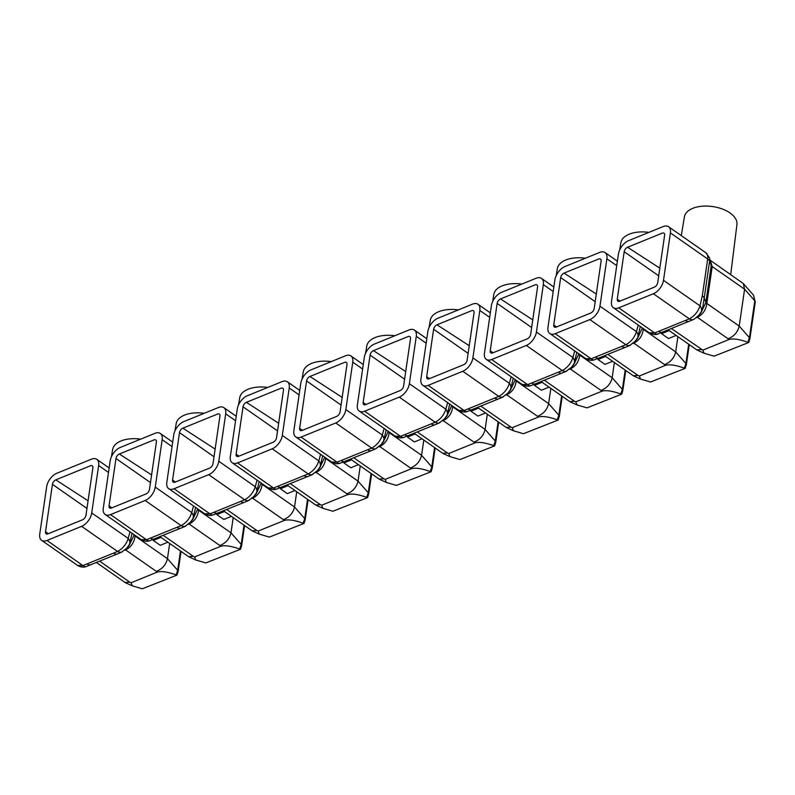 <?xml version="1.0" encoding="UTF-8"?>
<svg xmlns="http://www.w3.org/2000/svg" width="795" height="795" viewBox="0 0 795 795"><rect width="100%" height="100%" fill="white"/><g stroke="black" fill="none" stroke-linecap="round" stroke-linejoin="round"><path stroke-width="1.19" d="M730.694 274.563L736.945 224.488A26.543 14.399 -171.7 0 0 730.009 212.951A26.543 14.399 -171.7 0 0 702.174 206.213A26.543 14.399 -171.7 0 0 684.416 216.826L681.285 235.598M710.213 260.263L743.265 283.517L744.597 289.191L754.803 300.798L753.541 295.193L755.25 302.03A3.965 2.147 -171.7 0 0 754.803 300.798L749.417 337.676A3.965 2.147 8.3 0 1 749.874 338.909L755.25 302.03M710.511 261.237L712.201 266.573L744.597 289.191L739.211 326.069L749.417 337.676L747.856 342.277C739.102 339.177 732.761 338.282 728.816 339.584L702.84 350.158L671.477 328.583M668.535 226.704A11.885 6.777 124.9 0 0 663.179 226.575L628.527 240.666A11.885 6.777 124.9 0 0 618.421 254.072L611.504 301.484A11.885 6.777 124.9 0 0 613.362 307.705L649.326 332.807L654.702 332.956L689.354 318.865C694.552 315.993 698.09 311.64 699.978 305.817L702.313 295.839L707.689 258.961A11.885 6.777 -55.1 0 0 705.831 252.74L668.535 226.704A11.885 6.777 124.9 0 1 670.404 232.925L663.487 280.337A11.885 6.777 124.9 0 1 653.381 293.743L618.729 307.844A11.885 6.777 124.9 0 1 613.362 307.705M627.563 247.255L662.215 233.154A3.965 2.256 124.9 0 1 664.004 233.203A3.965 2.256 124.9 0 1 664.62 235.28L657.704 282.692A3.965 2.256 124.9 0 1 654.335 287.154L619.693 301.255A3.965 2.256 124.9 0 1 617.904 301.206A3.965 2.256 124.9 0 1 617.278 299.139L624.194 251.727A3.965 2.256 124.9 0 1 627.563 247.255L659.83 268.163M661.718 332.548L661.549 333.701L668.486 338.541L676.118 335.44M643.384 328.663L643.294 329.299C642.42 335.838 639.26 340.449 633.804 343.132L664.55 364.597C670.483 362.272 674.2 358.048 675.68 351.917L677.906 336.692M648.929 232.369A26.543 14.399 -171.7 0 0 620.895 242.674L619.683 249.918M640.303 326.507L637.689 337.646A7.92 5.684 31.6 0 0 636.447 331.664L599.957 306.184L606.873 258.772A11.885 6.777 124.9 0 0 605.015 252.552A11.885 6.777 124.9 0 0 599.649 252.422L564.997 266.514A11.885 6.777 124.9 0 0 554.89 279.92L547.974 327.331A11.885 6.777 124.9 0 0 549.832 333.552L585.796 358.654L591.182 358.803L625.824 344.702C631.021 341.83 634.559 337.487 636.447 331.664L638.226 325.056M564.033 273.102L598.685 259.001A3.965 2.256 124.9 0 1 600.473 259.051A3.965 2.256 124.9 0 1 601.1 261.118L594.183 308.54A3.965 2.256 124.9 0 1 590.814 313.001L556.162 327.103A3.965 2.256 124.9 0 1 554.373 327.053A3.965 2.256 124.9 0 1 553.747 324.986L560.674 277.564A3.965 2.256 124.9 0 1 564.033 273.102L596.3 294.011M599.957 306.184A11.885 6.777 124.9 0 1 589.85 319.59L555.198 333.681A11.885 6.777 124.9 0 1 549.832 333.552M598.188 358.396L598.019 359.549L604.955 364.388L612.587 361.288M579.853 354.51L579.764 355.146C578.899 361.675 575.729 366.286 570.273 368.969L601.02 390.434C606.953 388.119 610.669 383.896 612.16 377.754L614.376 362.53M585.398 258.216A26.543 14.399 -171.7 0 0 557.365 268.521L556.152 275.766M576.773 352.354L574.159 363.494A7.92 5.684 31.6 0 0 572.917 357.512L536.426 332.032L543.343 284.62A11.885 6.777 124.9 0 0 541.484 278.399A11.885 6.777 124.9 0 0 536.118 278.26L501.466 292.361A11.885 6.777 124.9 0 0 491.37 305.767L484.453 353.179A11.885 6.777 124.9 0 0 486.311 359.4L522.265 384.502L527.651 384.651L562.304 370.55C567.491 367.678 571.029 363.335 572.917 357.512L574.696 350.903M500.512 298.95L535.164 284.849A3.965 2.256 124.9 0 1 536.943 284.898A3.965 2.256 124.9 0 1 537.569 286.965L530.653 334.377A3.965 2.256 124.9 0 1 527.284 338.849L492.632 352.95A3.965 2.256 124.9 0 1 490.843 352.901A3.965 2.256 124.9 0 1 490.227 350.824L497.143 303.412A3.965 2.256 124.9 0 1 500.512 298.95L532.769 319.858M536.426 332.032A11.885 6.777 124.9 0 1 526.32 345.437L491.668 359.529A11.885 6.777 124.9 0 1 486.311 359.4M534.657 384.243L534.488 385.386L541.435 390.236L549.057 387.135M516.323 380.358L516.233 380.994C515.369 387.523 512.199 392.134 506.743 394.817L537.49 416.282C543.432 413.966 547.139 409.743 548.63 403.602L550.846 388.377M521.868 284.063A26.543 14.399 -171.7 0 0 493.834 294.359L492.622 301.613M513.242 378.201L510.629 389.341A7.92 5.684 31.6 0 0 509.386 383.349L472.896 357.879L479.812 310.467A11.885 6.777 124.9 0 0 477.954 304.247A11.885 6.777 124.9 0 0 472.588 304.107L437.946 318.209A11.885 6.777 124.9 0 0 427.839 331.614L420.923 379.026A11.885 6.777 124.9 0 0 422.781 385.247L458.745 410.349L464.121 410.498L498.773 396.397C503.96 393.525 507.508 389.172 509.386 383.349L511.165 376.75M436.982 324.797L471.634 310.696A3.965 2.256 124.9 0 1 473.423 310.736A3.965 2.256 124.9 0 1 474.039 312.813L467.122 360.224A3.965 2.256 124.9 0 1 463.753 364.696L429.101 378.788A3.965 2.256 124.9 0 1 427.312 378.748A3.965 2.256 124.9 0 1 426.696 376.671L433.613 329.259A3.965 2.256 124.9 0 1 436.982 324.797L469.239 345.706M472.896 357.879A11.885 6.777 124.9 0 1 462.789 371.275L428.137 385.376A11.885 6.777 124.9 0 1 422.781 385.247M471.127 410.091L470.958 411.234L477.904 416.083L485.536 412.973M452.802 406.205L452.703 406.831C451.838 413.37 448.678 417.981 443.213 420.664L473.959 442.129C479.902 439.814 483.618 435.581 485.099 429.449L487.325 414.225M458.337 309.911A26.543 14.399 -171.7 0 0 430.304 320.206L429.091 327.46M449.712 404.049L447.108 415.179A7.92 5.684 31.6 0 0 445.856 409.196L409.365 383.727L416.282 336.305A11.885 6.777 124.9 0 0 414.424 330.084A11.885 6.777 124.9 0 0 409.067 329.955L374.415 344.056A11.885 6.777 124.9 0 0 364.309 357.452L357.392 404.864A11.885 6.777 124.9 0 0 359.251 411.085L395.214 436.197L400.591 436.336L435.243 422.244C440.44 419.372 443.978 415.02 445.856 409.196L447.635 402.598M373.451 350.635L408.103 336.543A3.965 2.256 124.9 0 1 409.892 336.583A3.965 2.256 124.9 0 1 410.508 338.66L403.592 386.072A3.965 2.256 124.9 0 1 400.223 390.544L365.571 404.635A3.965 2.256 124.9 0 1 363.782 404.595A3.965 2.256 124.9 0 1 363.166 402.518L370.082 355.107A3.965 2.256 124.9 0 1 373.451 350.635L405.708 371.553M409.365 383.727A11.885 6.777 124.9 0 1 399.269 397.122L364.617 411.224A11.885 6.777 124.9 0 1 359.251 411.085M407.597 435.938L407.438 437.081L414.374 441.931L422.006 438.82M389.272 432.043L389.182 432.679C388.308 439.218 385.148 443.829 379.692 446.512L410.429 467.977C416.371 465.661 420.088 461.428 421.569 455.297L423.795 440.072M394.817 335.748A26.543 14.399 -171.7 0 0 366.773 346.054L365.561 353.308M386.191 429.896L383.578 441.026A7.92 5.684 31.6 0 0 382.335 435.044L345.845 409.564L352.761 362.152A11.885 6.777 124.9 0 0 350.903 355.931A11.885 6.777 124.9 0 0 345.537 355.802L310.885 369.904A11.885 6.777 124.9 0 0 300.778 383.299L293.862 430.711A11.885 6.777 124.9 0 0 295.72 436.932L331.684 462.044L337.06 462.183L371.712 448.092C376.909 445.22 380.447 440.867 382.335 435.044L384.104 428.445M309.921 376.482L344.573 362.391A3.965 2.256 124.9 0 1 346.362 362.431A3.965 2.256 124.9 0 1 346.978 364.507L340.061 411.919A3.965 2.256 124.9 0 1 336.702 416.381L302.05 430.483A3.965 2.256 124.9 0 1 300.262 430.443A3.965 2.256 124.9 0 1 299.635 428.366L306.552 380.954A3.965 2.256 124.9 0 1 309.921 376.482L342.188 397.391M345.845 409.564A11.885 6.777 124.9 0 1 335.738 422.97L301.086 437.071A11.885 6.777 124.9 0 1 295.72 436.932M344.076 461.776L343.907 462.928L350.843 467.768L358.475 464.668M325.741 457.89L325.652 458.526C324.777 465.065 321.617 469.676 316.162 472.359L346.908 493.824C352.841 491.499 356.558 487.275 358.038 481.144L360.264 465.92M331.286 361.596A26.543 14.399 -171.7 0 0 303.253 371.901L302.04 379.155M322.661 455.744L320.047 466.874A7.92 5.684 31.6 0 0 318.805 460.891L282.314 435.412L289.231 388A11.885 6.777 124.9 0 0 287.373 381.779A11.885 6.777 124.9 0 0 282.006 381.65L247.354 395.741A11.885 6.777 124.9 0 0 237.248 409.147L230.331 456.559A11.885 6.777 124.9 0 0 232.2 462.779L268.154 487.882L273.54 488.031L308.192 473.929C313.379 471.057 316.917 466.715 318.805 460.891L320.584 454.293M246.39 402.33L281.042 388.228A3.965 2.256 124.9 0 1 282.831 388.278A3.965 2.256 124.9 0 1 283.457 390.345L276.541 437.767A3.965 2.256 124.9 0 1 273.172 442.229L238.52 456.33A3.965 2.256 124.9 0 1 236.731 456.28A3.965 2.256 124.9 0 1 236.115 454.213L243.031 406.802A3.965 2.256 124.9 0 1 246.39 402.33L278.657 423.238M282.314 435.412A11.885 6.777 124.9 0 1 272.208 448.817L237.556 462.909A11.885 6.777 124.9 0 1 232.2 462.779M280.546 487.623L280.377 488.776L287.313 493.616L294.945 490.515M262.211 483.738L262.121 484.374C261.257 490.913 258.087 495.514 252.631 498.207L283.378 519.672C289.32 517.346 293.027 513.123 294.518 506.991L296.734 491.757M267.756 387.443A26.543 14.399 -171.7 0 0 239.722 397.748L238.51 404.993M259.13 481.581L256.517 492.721A7.92 5.684 31.6 0 0 255.274 486.739L218.784 461.259L225.701 413.847A11.885 6.777 124.9 0 0 223.842 407.626A11.885 6.777 124.9 0 0 218.476 407.497L183.824 421.589A11.885 6.777 124.9 0 0 173.727 434.994L166.811 482.406A11.885 6.777 124.9 0 0 168.669 488.627L204.623 513.729L210.009 513.878L244.661 499.777C249.849 496.905 253.386 492.562 255.274 486.739L257.053 480.13M182.87 428.177L217.522 414.076A3.965 2.256 124.9 0 1 219.311 414.125A3.965 2.256 124.9 0 1 219.927 416.192L213.01 463.604A3.965 2.256 124.9 0 1 209.642 468.076L174.989 482.177A3.965 2.256 124.9 0 1 173.201 482.128A3.965 2.256 124.9 0 1 172.585 480.061L179.501 432.639A3.965 2.256 124.9 0 1 182.87 428.177L215.127 449.086M218.784 461.259A11.885 6.777 124.9 0 1 208.678 474.665L174.026 488.756A11.885 6.777 124.9 0 1 168.669 488.627M223.504 510.837L252.134 530.822L256.805 530.474L226.774 509.506M283.378 519.672L284.113 520.506C288.058 519.195 294.408 520.099 303.153 523.199L304.724 518.598L307.536 499.3M284.113 520.506L258.137 531.08L256.805 530.474M256.517 492.721L253.993 496.358L256.199 493.824L261.167 483.271A3.965 2.147 8.3 0 0 262.121 484.374L294.518 506.991L304.724 518.598A3.965 2.147 8.3 0 1 305.171 519.831L304.048 523.408L269.366 537.092L259.359 534.151L258.137 531.08M269.366 537.092L304.048 523.418M253.993 496.358L248.179 500.751L213.269 514.872C210.665 515.875 207.783 515.498 204.623 513.729M174.026 488.756L210.009 513.878A7.92 4.353 73.1 0 0 213.269 514.872M208.678 474.665L244.661 499.777A7.92 5.366 61.9 0 0 249.352 500.184M217.015 513.471L216.846 514.613L223.792 519.463L231.415 516.362M198.68 509.585L198.591 510.221C197.726 516.75 194.556 521.361 189.101 524.044L219.847 545.509C225.79 543.194 229.497 538.97 230.987 532.829L233.203 517.605M204.226 413.291A26.543 14.399 -171.7 0 0 176.192 423.596L174.98 430.84M195.6 507.429L192.986 518.569A7.92 5.684 31.6 0 0 191.744 512.576L155.254 487.106L162.17 439.695A11.885 6.777 124.9 0 0 160.312 433.474A11.885 6.777 124.9 0 0 154.955 433.335L120.303 447.436A11.885 6.777 124.9 0 0 110.197 460.842L103.28 508.253A11.885 6.777 124.9 0 0 105.139 514.474L141.103 539.576L146.479 539.726L181.131 525.624C186.318 522.752 189.866 518.41 191.744 512.576L193.523 505.978M119.339 454.024L153.992 439.923A3.965 2.256 124.9 0 1 155.78 439.963A3.965 2.256 124.9 0 1 156.396 442.04L149.48 489.452A3.965 2.256 124.9 0 1 146.111 493.924L111.459 508.015A3.965 2.256 124.9 0 1 109.67 507.975A3.965 2.256 124.9 0 1 109.054 505.898L115.971 458.486A3.965 2.256 124.9 0 1 119.339 454.024L151.597 474.933M155.254 487.106A11.885 6.777 124.9 0 1 145.147 500.502L110.505 514.604A11.885 6.777 124.9 0 1 105.139 514.474M153.485 539.318L153.316 540.461L160.262 545.31L167.894 542.2M135.16 535.433L135.061 536.059C134.196 542.597 131.036 547.208 125.57 549.892L156.317 571.357C162.26 569.041 165.976 564.818 167.457 558.676L169.683 543.452M140.705 439.138A26.543 14.399 -171.7 0 0 112.661 449.433L111.449 456.688M132.069 533.276L129.466 544.406A7.92 5.684 31.6 0 0 128.224 538.424L91.723 512.954L98.64 465.532A11.885 6.777 124.9 0 0 96.781 459.321A11.885 6.777 124.9 0 0 91.425 459.182L56.773 473.283A11.885 6.777 124.9 0 0 46.666 486.679L39.75 534.101A11.885 6.777 124.9 0 0 41.608 540.322L77.572 565.424L82.948 565.573L117.6 551.472C122.798 548.6 126.335 544.247 128.224 538.424L129.992 531.825M55.809 479.862L90.461 465.771A3.965 2.256 124.9 0 1 92.25 465.81A3.965 2.256 124.9 0 1 92.866 467.887L85.949 515.299A3.965 2.256 124.9 0 1 82.581 519.771L47.929 533.862A3.965 2.256 124.9 0 1 46.15 533.823A3.965 2.256 124.9 0 1 45.524 531.746L52.44 484.334A3.965 2.256 124.9 0 1 55.809 479.862L88.066 500.78M91.723 512.954A11.885 6.777 124.9 0 1 81.627 526.35L46.975 540.451A11.885 6.777 124.9 0 1 41.608 540.322M46.975 540.451L82.948 565.573A7.92 4.353 73.1 0 0 86.208 566.567C83.614 567.57 80.732 567.183 77.562 565.414L77.572 565.424M96.453 562.522L125.073 582.506L129.754 582.169L99.713 561.2M156.317 571.357L157.062 572.201C160.997 570.889 167.347 571.784 176.102 574.894L177.663 570.283L180.485 550.995M157.062 572.201L131.086 582.765L129.754 582.169M129.466 544.406L126.932 548.053L129.148 545.509L134.107 534.965A3.965 2.147 8.3 0 0 135.061 536.059L167.457 558.676L177.663 570.283A3.965 2.147 8.3 0 1 178.12 571.516L176.997 575.103L142.305 588.787L132.298 585.836L131.086 582.765M142.305 588.787L176.997 575.103M126.932 548.053L121.118 552.436L86.208 566.567M81.627 526.35L117.6 551.472A7.92 5.366 61.9 0 0 122.301 551.869M159.974 536.685L188.604 556.669L193.284 556.321L163.243 535.353M219.847 545.509L220.593 546.354C224.528 545.042 230.878 545.946 239.623 549.047L241.193 544.436L244.005 525.147M220.593 546.354L194.606 556.927L193.284 556.321M192.986 518.569L190.462 522.206L192.678 519.672L197.677 508.88M190.462 522.206L184.649 526.598L149.738 540.719C147.145 541.723 144.263 541.345 141.093 539.576M197.508 508.76L197.637 509.118A3.965 2.147 8.3 0 0 198.591 510.221L230.987 532.829L241.193 544.436A3.965 2.147 8.3 0 1 241.64 545.678L240.517 549.256L205.835 562.94L195.828 559.998L194.606 556.927M205.835 562.94L240.527 549.256M110.505 514.604L146.479 539.726A7.92 4.353 73.1 0 0 149.738 540.719M145.147 500.502L181.131 525.624A7.92 5.366 61.9 0 0 185.831 526.022M160.948 537.36L153.316 540.461M224.478 511.513L216.846 514.613M287.035 484.99L315.655 504.974L320.335 504.626L290.304 483.658M346.908 493.824L347.644 494.659C351.589 493.357 357.929 494.252 366.684 497.352L368.254 492.751L371.066 473.462M347.644 494.659L321.667 505.232L320.335 504.626M320.047 466.874L317.513 470.511L319.729 467.977L324.728 457.185M317.513 470.511L311.71 474.903L276.789 489.024C274.196 490.028 271.314 489.65 268.154 487.882M324.559 457.065L324.698 457.423A3.965 2.147 8.3 0 0 325.652 458.526L358.038 481.144L368.254 492.751A3.965 2.147 8.3 0 1 368.701 493.983L367.578 497.571L332.886 511.255L322.889 508.303L321.667 505.232M332.886 511.255L367.578 497.571M237.556 462.909L273.54 488.031A7.92 4.353 73.1 0 0 276.789 489.024M272.208 448.817L308.192 473.929A7.92 5.366 61.9 0 0 312.882 474.337M288.009 485.666L280.377 488.776M350.565 459.142L379.185 479.127L383.866 478.779L353.835 457.811M410.429 467.977L411.174 468.821C415.119 467.51 421.459 468.404 430.214 471.515L431.784 466.904L434.597 447.615M411.174 468.821L385.197 479.385L383.866 478.779M383.578 441.026L381.043 444.673L383.26 442.129L388.258 431.337M381.043 444.673L375.23 449.056L340.32 463.187C337.726 464.191 334.844 463.803 331.674 462.034M388.089 431.218L388.228 431.576A3.965 2.147 8.3 0 0 389.182 432.679L421.569 455.297L431.784 466.904A3.965 2.147 8.3 0 1 432.232 468.136L431.109 471.723L396.417 485.407L386.41 482.456L385.197 479.385M396.417 485.407L431.109 471.723M301.086 437.071L337.06 462.183A7.92 4.353 73.1 0 0 340.32 463.187M335.738 422.97L371.712 448.092A7.92 5.366 61.9 0 0 376.413 448.489M351.539 459.818L343.907 462.928M414.096 433.295L442.716 453.279L447.396 452.941L417.355 431.973M473.959 442.129L474.704 442.974C478.64 441.662 484.99 442.557 493.735 445.667L495.305 441.056L498.127 421.767M474.704 442.974L448.728 453.538L447.396 452.941M447.108 415.179L444.574 418.826L446.79 416.282L451.789 405.5M444.574 418.826L438.76 423.208L403.85 437.339C401.256 438.343 398.375 437.956 395.204 436.187M451.62 405.371L451.749 405.728A3.965 2.147 8.3 0 0 452.703 406.831L485.099 429.449L495.305 441.056A3.965 2.147 8.3 0 1 495.752 442.288L494.639 445.876L459.947 459.56L449.94 456.608L448.728 453.538M459.947 459.56L494.639 445.876M364.617 411.224L400.591 436.336A7.92 4.353 73.1 0 0 403.85 437.339M399.269 397.122L435.243 422.244A7.92 5.366 61.9 0 0 439.943 422.642M415.06 433.981L407.438 437.081M428.137 385.376L464.121 410.498A7.92 4.353 73.1 0 0 467.38 411.492C464.787 412.496 461.905 412.108 458.735 410.339L458.745 410.349M477.616 407.457L506.246 427.432L510.927 427.094L480.886 406.126M537.49 416.282L538.225 417.127C542.17 415.815 548.52 416.709 557.265 419.82L558.835 415.209L561.648 395.92M538.225 417.127L512.248 427.69L510.927 427.094M510.629 389.341L508.104 392.978L510.32 390.444L515.319 379.652M508.104 392.978L502.291 397.371L467.38 411.492M515.14 379.533L515.279 379.891A3.965 2.147 8.3 0 0 516.233 380.994L548.63 403.602L558.835 415.209A3.965 2.147 8.3 0 1 559.282 416.441L558.16 420.028L523.478 433.712L513.471 430.771L512.248 427.69M523.478 433.712L558.16 420.028M462.789 371.275L498.773 396.397A7.92 5.366 61.9 0 0 503.474 396.794M478.59 408.133L470.958 411.234M541.147 381.61L569.777 401.594L574.447 401.246L544.416 380.278M601.02 390.434L601.755 391.279C605.701 389.967 612.051 390.872 620.796 393.972L622.366 389.361L625.178 370.072M601.755 391.279L575.779 401.853L574.447 401.246M574.159 363.494L571.635 367.131L573.841 364.597L578.84 353.805M571.635 367.131L565.821 371.523L530.911 385.645C528.307 386.648 525.425 386.271 522.265 384.502M578.671 353.686L578.81 354.043A3.965 2.147 8.3 0 0 579.764 355.146L612.16 377.754L622.366 389.361A3.965 2.147 8.3 0 1 622.813 390.603L621.69 394.181L587.008 407.865L577.001 404.923L575.779 401.853M587.008 407.865L621.69 394.181M491.668 359.529L527.651 384.651A7.92 4.353 73.1 0 0 530.911 385.645M526.32 345.437L562.304 370.55A7.92 5.366 61.9 0 0 566.994 370.957M542.12 382.286L534.488 385.386M555.198 333.681L591.182 358.803A7.92 4.353 73.1 0 0 594.431 359.797C591.838 360.801 588.956 360.423 585.786 358.654L585.796 358.654M604.677 355.762L633.297 375.747L637.978 375.399L607.946 354.431M664.55 364.597L665.286 365.432C669.231 364.12 675.571 365.024 684.326 368.125L685.896 363.524L688.708 344.225M665.286 365.432L639.309 376.005L637.978 375.399M637.689 337.646L635.155 341.284L637.371 338.75L642.37 327.957M635.155 341.284L629.352 345.676L594.431 359.797M642.201 327.838L642.34 328.196A3.965 2.147 8.3 0 0 643.294 329.299L675.68 351.917L685.896 363.524A3.965 2.147 8.3 0 1 686.343 364.756L685.22 368.343L650.529 382.017L640.531 379.076L639.309 376.005M650.529 382.017L685.22 368.343M589.85 319.59L625.824 344.702A7.92 5.366 61.9 0 0 630.524 345.109M605.651 356.438L598.019 359.549M706.815 303.452C705.95 309.99 702.79 314.601 697.324 317.284L728.071 338.75C734.014 336.424 737.73 332.201 739.211 326.069L706.815 303.452A3.965 2.147 8.3 0 1 705.871 302.348L711.247 265.47L709.418 257.709A10.802 6.151 124.9 0 1 709.597 261.167L711.247 265.47A3.965 2.147 8.3 0 0 712.201 266.573L706.815 303.452M668.207 329.915L696.827 349.899L701.508 349.552M700.902 312.902L705.871 302.348L704.211 298.046L702.651 307.745L701.22 311.799L698.686 315.436L700.902 312.902M749.874 338.909L748.751 342.496L714.059 356.18L704.052 353.228L702.84 350.158M714.059 356.18L748.751 342.496M618.729 307.844L654.702 332.956A7.92 4.353 73.1 0 0 657.962 333.96L657.962 333.96C655.368 334.953 652.486 334.576 649.316 332.807M653.381 293.743L689.354 318.865A7.92 5.366 61.9 0 0 694.055 319.262L657.962 333.96M663.487 280.337L699.978 305.817A7.92 5.684 31.6 0 1 701.22 311.799M669.181 330.591L661.549 333.701M670.404 232.925L707.689 258.961A7.92 4.303 8.3 0 1 709.597 261.167L704.211 298.046A7.92 4.303 8.3 0 0 702.313 295.839M606.873 258.772L616.731 265.659M543.343 284.62L553.201 291.507M479.812 310.467L489.68 317.344M416.282 336.305L426.15 343.192M352.761 362.152L362.619 369.039M289.231 388L299.089 394.886M225.701 413.847L235.559 420.734M179.501 432.639L214.014 456.737M175.387 482.009L172.585 480.061M252.363 498.028A3.965 2.445 67.9 0 1 252.631 498.207L251.757 498.564M214.133 512.288A7.92 4.889 67.9 0 0 218.078 513.043M240.696 501.486A7.92 4.889 67.9 0 0 244.641 502.231M162.17 439.695L172.038 446.571M98.64 465.532L108.508 472.419M52.44 484.334L86.953 508.432M48.326 533.703L45.524 531.746M125.302 549.723A3.965 2.445 67.9 0 1 125.57 549.892L124.696 550.249M87.072 563.983A7.92 4.889 67.9 0 0 91.018 564.738M113.645 553.171A7.92 4.889 67.9 0 0 117.59 553.926M115.971 458.486L150.484 482.585M111.857 507.856L109.054 505.898M188.832 523.875A3.965 2.445 67.9 0 1 189.101 524.044L188.226 524.402M150.603 538.135A7.92 4.889 67.9 0 0 154.548 538.891M177.176 527.323A7.92 4.889 67.9 0 0 181.121 528.079M243.031 406.802L277.544 430.89M238.917 456.171L236.115 454.213M315.893 472.19A3.965 2.445 67.9 0 1 316.162 472.359L315.277 472.717M277.664 486.441A7.92 4.889 67.9 0 0 281.609 487.196M304.227 475.639A7.92 4.889 67.9 0 0 308.172 476.394M306.552 380.954L341.065 405.043M302.438 430.324L299.635 428.366M379.414 446.343A3.965 2.445 67.9 0 1 379.692 446.512L378.808 446.87M341.194 460.603A7.92 4.889 67.9 0 0 345.139 461.348M367.757 449.791A7.92 4.889 67.9 0 0 371.702 450.546M370.082 355.107L404.595 379.205M365.968 404.476L363.166 402.518M442.944 420.495A3.965 2.445 67.9 0 1 443.213 420.664L442.338 421.022M404.715 434.756A7.92 4.889 67.9 0 0 408.66 435.511M431.288 423.944A7.92 4.889 67.9 0 0 435.233 424.699M433.613 329.259L468.126 353.358M429.499 378.629L426.696 376.671M506.475 394.648A3.965 2.445 67.9 0 1 506.743 394.817L505.868 395.175M468.245 408.908A7.92 4.889 67.9 0 0 472.19 409.663M494.808 398.096A7.92 4.889 67.9 0 0 498.763 398.852M497.143 303.412L531.656 327.51M493.029 352.781L490.227 350.824M570.005 368.8A3.965 2.445 67.9 0 1 570.273 368.969L569.389 369.327M531.775 383.061A7.92 4.889 67.9 0 0 535.721 383.816M558.338 372.249A7.92 4.889 67.9 0 0 562.284 373.004M560.674 277.564L595.177 301.663M556.56 326.934L553.747 324.986M633.535 342.963A3.965 2.445 67.9 0 1 633.804 343.132L632.919 343.49M595.306 357.213A7.92 4.889 67.9 0 0 599.251 357.969M621.869 346.411A7.92 4.889 67.9 0 0 625.814 347.167M624.194 251.727L658.707 275.815M620.08 301.096L617.278 299.139M728.071 338.75L728.816 339.584M697.056 317.116A3.965 2.445 67.9 0 1 697.324 317.284L696.45 317.642M658.826 331.366A7.92 4.889 67.9 0 0 662.782 332.121M685.399 320.564A7.92 4.889 67.9 0 0 689.344 321.319M753.541 295.193L743.265 283.517M605.015 252.552L617.387 261.187M541.484 278.399L553.857 287.035M477.954 304.247L490.326 312.882M414.424 330.084L426.796 338.73M350.903 355.931L363.275 364.567M287.373 381.779L299.745 390.415M223.842 407.626L236.214 416.262M305.171 519.831L308.112 499.697M259.359 534.151L252.581 531.08M160.312 433.474L172.684 442.109M96.781 459.321L109.154 467.957M178.12 571.516L181.051 551.392M132.298 585.836L125.521 582.765M241.64 545.678L244.582 525.545M195.828 559.998L189.051 556.917M368.701 493.983L371.633 473.86M322.889 508.303L316.112 505.232M432.232 468.136L435.163 448.012M386.41 482.456L379.632 479.385M495.752 442.288L498.694 422.165M449.94 456.608L443.163 453.538M559.282 416.441L562.224 396.317M513.471 430.771L506.693 427.69M622.813 390.603L625.754 370.47M577.001 404.923L570.224 401.843M686.343 364.756L689.275 344.632M640.531 379.076L633.754 376.005M704.052 353.228L697.275 350.158M694.055 319.262L698.686 315.446M709.418 257.709L705.831 252.74"/></g></svg>
